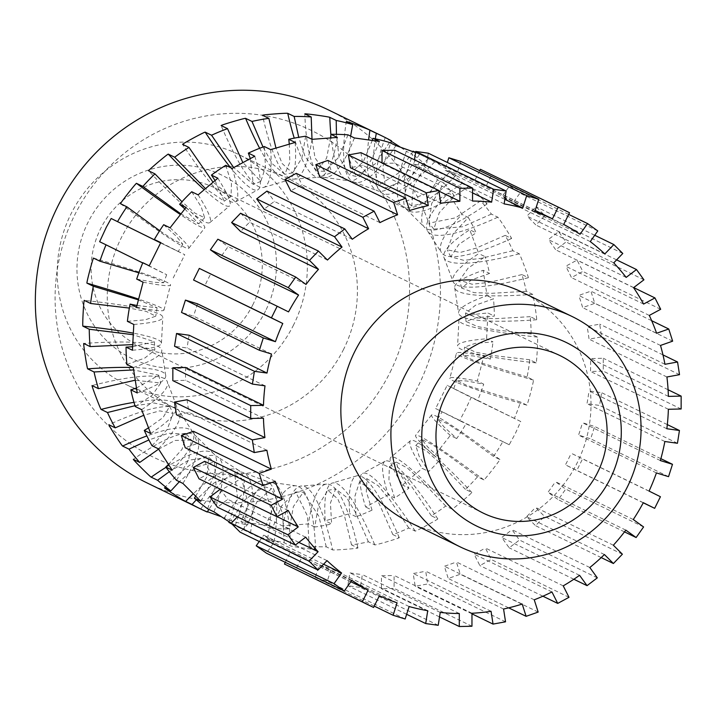 <?xml version="1.0" encoding="UTF-8"?>
<svg xmlns="http://www.w3.org/2000/svg" width="717" height="717" viewBox="0 0 717 717"><rect width="100%" height="100%" fill="white"/><g stroke="black" fill="none" stroke-linecap="round" stroke-linejoin="round"><path stroke-width="0.54" stroke-dasharray="3.58 2.69" d="M409.963 522.469A128.056 124.364 115.9 0 0 577.293 462.644A128.056 124.364 115.9 0 0 521.895 292.106M649.073 491.082L571.207 453.252L582.562 458.898L576.8 470.504L565.444 464.858A207.383 201.396 115.9 0 0 568.411 459.095A207.383 201.396 115.9 0 0 571.207 453.252M231.994 524.073A207.383 201.396 115.9 0 0 237.954 527.094A207.383 201.396 115.9 0 0 244.067 529.935L250.466 533.045C252.205 534.21 272.935 541.819 274.091 541.756L267.692 538.646A207.383 201.396 115.9 0 0 284.183 542.787L290.582 545.897C292.303 546.65 314.234 549.679 315.588 549.374L309.188 546.264A207.383 201.396 115.9 0 0 326.244 546.802L332.643 549.912C334.427 550.298 356.609 548.613 357.935 548.003L351.527 544.893A207.383 201.396 115.9 0 0 368.404 541.801L374.812 544.911C376.595 544.938 398.06 538.61 399.27 537.705L392.871 534.595A207.383 201.396 115.9 0 0 408.824 528.008L415.233 531.118C416.819 530.867 436.635 520.175 437.809 518.92L431.401 515.81A207.383 201.396 115.9 0 0 445.741 506.023L452.149 509.133C453.619 508.595 470.908 493.995 471.84 492.48L465.441 489.37A207.383 201.396 115.9 0 0 477.54 476.805L483.939 479.915C485.212 479.171 499.229 461.309 499.901 459.534L493.502 456.424A207.383 201.396 115.9 0 0 502.823 441.636L509.222 444.746L515.415 433.346L520.748 421.524L514.349 418.414A207.383 201.396 115.9 0 0 520.497 402.049L467.376 385.647L456.729 380.494L466.668 380.969L483.706 384.169L477.307 381.059L483.894 356.017A155.535 7.394 -165.3 0 0 456.442 353.123L449.855 378.164A155.535 7.394 -165.3 0 1 477.307 381.059M563.723 224.421L485.866 186.59A207.383 201.396 115.9 0 0 478.696 182.925L419.221 154.03A207.383 201.396 115.9 0 1 428.327 158.744L434.726 161.863C436.707 162.535 455.286 174.473 455.94 175.432L449.541 172.322A207.383 201.396 115.9 0 1 462.797 182.969L469.196 186.079C470.836 186.994 486.502 202.651 487.076 203.915L480.677 200.805A207.383 201.396 115.9 0 1 491.405 214.078L497.813 217.188C499.193 218.371 511.257 237.076 511.571 238.501L505.171 235.391A207.383 201.396 115.9 0 1 512.906 250.717L519.305 253.827C520.408 255.234 528.33 276.179 528.348 277.694L521.94 274.584A207.383 201.396 115.9 0 1 526.341 291.281L532.74 294.391C533.538 295.96 536.97 318.223 536.666 319.764L530.266 316.654A207.383 201.396 115.9 0 1 531.136 333.997L537.535 337.107C538.001 338.765 536.809 361.377 536.182 362.883L529.773 359.773A207.383 201.396 115.9 0 1 527.085 377.008L533.484 380.118C533.627 381.722 527.855 403.707 526.896 405.159L520.497 402.049M419.221 154.03A207.383 201.396 115.9 0 0 415.636 152.327M415.591 152.613L419.517 154.298L415.627 152.407M231.259 523.204L235.257 525.48L231.663 523.733M643.31 502.689L565.444 464.858M633.281 519.529L555.415 481.699L565.722 489.111L558.265 499.695L547.958 492.292A207.383 201.396 115.9 0 0 555.415 481.699M625.824 530.123L547.958 492.292M613.367 545.225L535.5 507.385L544.508 516.374L535.545 525.686L526.538 516.697A207.383 201.396 115.9 0 0 535.5 507.385M604.404 554.528L526.538 516.697M589.822 567.514L511.956 529.675L519.449 540.018L509.195 547.824L501.703 537.481A207.383 201.396 115.9 0 0 511.956 529.675M579.569 575.312L501.703 537.481M563.23 585.861L485.364 548.021L491.145 559.466L479.852 565.57L474.08 554.124A207.383 201.396 115.9 0 0 485.364 548.021M551.947 591.955L474.08 554.124M534.246 599.806L456.379 561.976L460.305 574.236L448.259 578.485L444.334 566.224A207.383 201.396 115.9 0 0 456.379 561.976M522.2 604.055L444.334 566.224M503.567 609.02L425.71 571.18L427.682 583.97L415.179 586.255L413.198 573.475A207.383 201.396 115.9 0 0 425.71 571.18M491.064 611.305L413.198 573.475M471.974 613.259L394.108 575.419L394.09 588.415L381.426 588.693L381.444 575.706A207.383 201.396 115.9 0 0 394.108 575.419M459.31 613.537L381.444 575.706M440.229 612.426L362.363 574.595L360.346 587.465L347.844 585.726L349.86 572.856A207.383 201.396 115.9 0 0 362.363 574.595M427.726 610.687L349.86 572.856M409.111 606.546L331.245 568.715L327.284 581.155L315.256 577.436L319.208 564.996A207.383 201.396 115.9 0 0 331.245 568.715M397.075 602.827L319.208 564.996M379.392 595.755L301.534 557.925L295.727 569.621M350.819 581.747L290.26 552.323A207.383 201.396 115.9 0 0 297.43 555.989A207.383 201.396 115.9 0 0 301.534 557.925M351.814 580.331L273.948 542.491L266.428 553.166M323.573 564.234L263.713 535.142A207.383 201.396 115.9 0 0 273.948 542.491M327.033 560.64L249.175 522.81L240.141 532.193M298.855 542.375L240.231 513.892A207.383 201.396 115.9 0 0 249.175 522.81M305.684 537.176L227.818 499.337L217.484 507.206M277.013 516.59L220.388 489.075A207.383 201.396 115.9 0 0 227.818 499.337M288.27 510.513L210.404 472.673L199.03 478.822M204.677 461.318A207.383 201.396 115.9 0 0 210.404 472.673M275.238 481.304L197.372 443.473L185.237 447.758M193.473 431.302A207.383 201.396 115.9 0 0 197.372 443.473M266.894 450.276L189.037 412.445L176.427 414.758M187.074 399.763A207.383 201.396 115.9 0 0 189.037 412.445M263.462 418.19L185.595 380.36L172.833 380.637M185.613 367.471A207.383 201.396 115.9 0 0 185.595 380.36M265.003 385.836L187.146 348.005L174.545 346.248M189.136 335.233A207.383 201.396 115.9 0 0 187.146 348.005M271.501 354.01L193.635 316.179L181.509 312.433M197.56 303.838A207.383 201.396 115.9 0 0 193.635 316.179M288.548 311.886L210.681 274.055A207.383 201.396 115.9 0 0 204.919 285.662M306.025 284.452L228.167 246.621A207.383 201.396 115.9 0 0 220.711 257.215M327.445 260.047L249.588 222.216A207.383 201.396 115.9 0 0 240.616 231.528M352.28 239.263L274.414 201.432A207.383 201.396 115.9 0 0 264.161 209.23M379.911 222.62L302.045 184.789A207.383 201.396 115.9 0 0 290.752 190.892M409.658 210.52L331.792 172.689A207.383 201.396 115.9 0 0 319.746 176.938M440.785 203.27L362.919 165.439A207.383 201.396 115.9 0 0 350.416 167.733M438.912 191.134L382.018 163.485L382.018 162.893M472.539 201.047L394.673 163.207A207.383 201.396 115.9 0 0 382.018 163.485M472.548 192.882L413.763 164.318L414.462 159.828M504.123 203.897L426.265 166.057A207.383 201.396 115.9 0 0 413.763 164.318M504.84 199.335L444.872 170.198L447.345 162.454M534.774 211.748L456.908 173.917A207.383 201.396 115.9 0 0 444.872 170.198M535.196 210.431L474.591 180.989L479.727 170.637M478.696 182.925A207.383 201.396 115.9 0 0 474.591 180.989M580.044 234.253L502.178 196.413L509.688 185.748L519.924 193.097L512.404 203.762A207.383 201.396 115.9 0 0 502.178 196.413M590.27 241.602L512.404 203.762M604.816 253.943L526.95 216.104L535.984 206.72L544.92 215.638L535.886 225.021A207.383 201.396 115.9 0 0 526.95 216.104M613.752 262.852L535.886 225.021M626.165 277.407L548.308 239.568L558.633 231.708L566.063 241.97L555.729 249.83A207.383 201.396 115.9 0 0 548.308 239.568M633.595 287.669L555.729 249.83M643.579 304.071L565.713 266.231L577.086 260.092L582.822 271.447L571.449 277.596A207.383 201.396 115.9 0 0 565.713 266.231M649.306 315.426L571.449 277.596M656.611 333.271L578.744 295.44L590.889 291.156L594.787 303.327L582.643 307.611A207.383 201.396 115.9 0 0 578.744 295.44M660.509 345.442L582.643 307.611M664.955 364.299L587.089 326.468L599.69 324.156L601.653 336.847L589.051 339.15A207.383 201.396 115.9 0 0 587.089 326.468M666.918 376.99L589.051 339.15M668.387 396.384L590.53 358.554L603.284 358.276L603.266 371.164L590.512 371.442A207.383 201.396 115.9 0 0 590.53 358.554M668.369 409.273L590.512 371.442M666.846 428.739L588.98 390.908L601.581 392.665L599.582 405.437L586.981 403.68A207.383 201.396 115.9 0 0 588.98 390.908M664.847 441.511L586.981 403.68M660.348 460.565L582.482 422.734L594.617 426.481L590.683 438.822L578.556 435.076A207.383 201.396 115.9 0 0 582.482 422.734M656.422 472.915L578.556 435.076M573.86 579.246L509.195 547.824M597.306 577.857L519.449 540.018M601.204 557.584L535.545 525.686M622.374 554.205L544.508 516.374M624.498 531.88L558.265 499.695M643.588 526.941L565.722 489.111M643.257 502.796L576.8 470.504M660.429 496.729L582.562 458.898M668.549 476.662L590.683 438.822M660.877 458.683L594.617 426.481M677.448 443.267L599.582 405.437M667.321 424.607L601.581 392.665M681.132 408.995L603.266 371.164M668.092 389.761L603.284 358.276M679.519 374.677L601.653 336.847M662.974 354.906L599.69 324.156M672.645 341.167L594.787 303.327M651.672 320.696L590.889 291.156M660.689 309.278L582.822 271.447M633.694 287.589L577.086 260.092M643.929 279.809L566.063 241.97M616.62 259.886L558.633 231.708M622.786 253.468L544.92 215.638M594.734 235.266L535.984 206.72M597.781 230.928L519.924 193.097M568.698 214.419L509.688 185.748M569.531 212.725L491.674 174.894L485.866 186.59M480.399 169.284L491.674 174.894M460.87 161.477L456.908 173.917M428.273 153.187L426.265 166.057M394.691 150.22L394.673 163.207M360.947 152.658L362.919 165.439M327.866 160.429L331.792 172.689M296.264 173.344L302.045 184.789M266.93 191.089L274.414 201.432M240.571 213.227L249.588 222.216M217.851 239.218L228.167 246.621M199.317 268.409L210.681 274.055M237.372 516.867L240.231 513.892M259.258 541.478L263.713 535.142M285.294 562.334L290.26 552.323M374.256 606.107L315.256 577.436M405.15 618.986L327.284 581.155M406.647 614.299L347.844 585.726M438.212 625.296L360.346 587.465M439.521 616.916L381.426 588.693M471.956 626.246L394.09 588.415M471.974 613.851L415.179 586.255M505.548 621.8L427.682 583.97M508.676 607.846L448.259 578.485M538.171 612.076L460.305 574.236M542.912 596.212L479.852 565.57M569.011 597.306L491.145 559.466M252.913 304.635A87.617 85.09 -64.1 0 1 138.417 345.576A87.617 85.09 -64.1 0 1 100.174 229.574A87.617 85.09 -64.1 0 1 215.001 187.953A87.617 85.09 -64.1 0 1 252.913 304.635M509.222 444.746L435.64 408.538L459.633 420.655L465.674 409.183L471.159 397.433L447.166 385.316L435.64 408.538M520.748 421.524L447.166 385.316M502.823 441.636L459.633 420.655M493.502 456.424L464.087 434.923L448.25 424.222L437.603 419.033L443.904 426.821L456.711 438.553A207.383 201.396 115.9 0 0 466.032 423.765M499.901 459.534A155.535 8.03 -141.9 0 0 431.571 414.991A155.535 8.03 -141.9 0 0 450.312 435.443L456.711 438.553M483.939 479.915A155.535 8.03 -141.9 0 0 415.609 435.371A155.535 8.03 -141.9 0 0 434.35 455.824L450.312 435.443M477.54 476.805L448.277 455.412L432.521 444.755L421.668 439.378L427.87 447.13L440.749 458.934L434.35 455.824M465.441 489.37L440.552 463.558L426.651 451.047L415.77 445.499L419.087 456.191L428.658 471.499A207.383 201.396 115.9 0 0 440.749 458.934M471.84 492.48A155.535 15.389 -130.2 0 0 410.5 440.686A155.535 15.389 -130.2 0 0 422.25 468.389L428.658 471.499M452.149 509.133A155.535 15.389 -130.2 0 0 390.801 457.338A155.535 15.389 -130.2 0 0 402.551 485.042L422.25 468.389M445.741 506.023L421.094 480.444L407.355 468.031L396.196 462.053L399.297 472.682L408.959 488.152L402.551 485.042M431.401 515.81L411.89 486.888L400.346 473.059L389.331 466.74L388.946 479.655L394.619 497.939A207.383 201.396 115.9 0 0 408.959 488.152M437.809 518.92A155.535 22.066 -118.4 0 0 385.101 461.246A155.535 22.066 -118.4 0 0 388.22 494.829L394.619 497.939M415.233 531.118A155.535 22.066 -118.4 0 0 362.524 473.444A155.535 22.066 -118.4 0 0 365.643 507.027L388.22 494.829M408.824 528.008L389.591 499.453L378.262 485.759L367.041 478.786L366.306 491.584L372.042 510.137L365.643 507.027M392.871 534.595L379.248 503.899L370.357 489.281L359.567 481.869L354.906 496.182L356.089 516.724A207.383 201.396 115.9 0 0 372.042 510.137M399.27 537.705A155.535 27.784 -106.4 0 0 356.69 475.864A155.535 27.784 -106.4 0 0 349.681 513.614L325.222 520.82A155.535 27.784 -106.4 0 1 332.222 483.07A155.535 27.784 -106.4 0 1 374.812 544.911M356.089 516.724L349.681 513.614M368.404 541.801L355.04 511.588L346.383 497.159L335.61 488.922L330.447 503.029L331.621 523.93L325.222 520.82M351.527 544.893L343.963 513.793L337.859 498.978L327.893 490.338L318.536 505.091L314.745 527.022A207.383 201.396 115.9 0 0 331.621 523.93M357.935 548.003A155.535 32.292 -94.3 0 0 326.629 484.109A155.535 32.292 -94.3 0 0 308.346 523.912L283.054 525.821A155.535 32.292 -94.3 0 1 301.337 486.009A155.535 32.292 -94.3 0 1 332.643 549.912M314.745 527.022L308.346 523.912M326.244 546.802L318.859 516.258L303.327 492.194L293.37 506.569L289.453 528.931L283.054 525.821M309.188 546.264L307.503 516.079L295.691 491.952L281.485 506.068L272.397 528.393A207.383 201.396 115.9 0 0 289.453 528.931M315.588 549.374A155.535 35.384 -82.1 0 0 296.202 485.857A155.535 35.384 -82.1 0 0 265.998 525.283L240.993 521.806A155.535 35.384 -82.1 0 1 271.196 482.38A155.535 35.384 -82.1 0 1 290.582 545.897M272.397 528.393L265.998 525.283M284.183 542.787L282.579 513.175L271.555 488.591L256.713 502.151L247.401 524.916L240.993 521.806M267.692 538.646L271.447 510.549L264.286 486.771L245.402 499.157L230.901 520.775A207.383 201.396 115.9 0 0 247.401 524.916M274.091 541.756A155.535 36.934 -69.7 0 0 266.572 481.224A155.535 36.934 -69.7 0 0 224.502 517.665L220.433 516.401M230.901 520.775L224.502 517.665M250.466 533.045A155.535 36.934 -69.7 0 0 242.946 472.503A155.535 36.934 -69.7 0 0 200.877 508.945L207.473 511.723M207.276 512.055L200.877 508.945M244.067 529.935L247.795 502.393L241.557 478.382L223.041 488.931L208.835 509.384M229.055 521.895L237.426 497.159L234.889 475.066L214.186 482.846L196.288 499.803M235.257 525.48A155.535 36.863 -57.4 0 0 238.779 470.433A155.535 36.863 -57.4 0 0 193.025 494.04M214.042 511.911A155.535 36.863 -57.4 0 0 217.565 456.863A155.535 36.863 -57.4 0 0 164.453 487.82M207.643 508.801L216.032 484.333L214.482 462.017L195.813 467.152L179.358 481.707M195.535 496.46L207.186 476.276L208.629 457.312L188.571 460.215L169.311 471.687M200.778 501.264A155.535 35.187 -45.1 0 0 213.827 453.861A155.535 35.187 -45.1 0 0 165.986 467.332M182.907 483.428A155.535 35.187 -45.1 0 0 195.956 436.026A155.535 35.187 -45.1 0 0 133.317 459.337M176.499 480.318L188.723 459.722L191.358 440.095L175.082 440.453L158.591 449.147M168.289 464.652L182.037 449.335L186.554 434.143L168.405 433.247L148.894 439.942M172.17 470.146A155.535 31.969 -32.8 0 0 192.703 431.993A155.535 31.969 -32.8 0 0 146.877 435.927M158.412 448.833A155.535 31.969 -32.8 0 0 178.936 410.68A155.535 31.969 -32.8 0 0 108.823 424.742M152.013 445.723L167.115 429.573L173.173 413.422L159.649 410.877L143.543 415.367M148.32 427.986L163.064 417.554L169.633 406.396L154.083 403.008L134.975 405.705M150.678 433.516A155.535 27.354 -20.7 0 0 176.364 405.544A155.535 27.354 -20.7 0 0 133.989 402.336M141.634 409.649A155.535 27.354 -20.7 0 0 167.321 381.686A155.535 27.354 -20.7 0 0 92.045 385.549M135.235 406.539L152.237 395.184L160.769 383.012L134.948 380.252M136.284 388.121L158.708 375.179L133.568 369.927M137.243 392.952A155.535 21.546 -8.8 0 0 165.708 375.52A155.535 21.546 -8.8 0 0 133.165 367.507M133.308 367.579A155.535 21.546 -8.8 0 0 161.782 350.147A155.535 21.546 -8.8 0 0 83.719 343.479M126.909 364.469L144.834 358.043L154.827 350.111L132.52 344.608M132.475 346.741L154.415 341.794L132.959 334.687M132.439 350.228A155.535 14.797 3 0 0 161.442 343.201A155.535 14.797 3 0 0 133.066 333.109M133.801 324.46A155.535 14.797 3 0 0 162.804 317.434A155.535 14.797 3 0 0 84.212 300.369M127.402 321.35L145.309 319.818L155.768 316.17L146.259 311.42L129.347 308.086M136.875 305.487L157.086 307.763L138.193 299.787M136.499 307.226A155.535 7.394 14.7 0 0 163.951 310.12A155.535 7.394 14.7 0 0 138.372 299.043M143.086 282.184A155.535 7.394 14.7 0 0 170.538 285.079A155.535 7.394 14.7 0 0 93.497 258.093M136.687 279.074L153.725 282.274L163.655 282.758L155.015 278.339L138.856 272.81M142.826 262.7L166.685 274.71L142.719 262.969M149.226 265.81L99.636 241.719M160.76 242.597L184.753 254.705L160.581 242.911M160.716 242.66L178.21 251.488L160.599 242.884M163.682 224.699L176.49 236.431L182.79 244.219L173.926 240.141L159.694 230.686M170.081 227.809A155.535 8.03 38.1 0 1 188.822 248.252A155.535 8.03 38.1 0 1 120.492 203.709M186.044 207.419A155.535 8.03 38.1 0 1 204.775 227.872A155.535 8.03 38.1 0 1 180.2 214.428M184.78 208.889L198.726 223.865L180.72 213.783M191.735 191.753L201.307 207.052L204.614 217.744L194.925 213.128L181.966 201.728M198.134 194.863A155.535 15.389 49.8 0 1 209.884 222.557A155.535 15.389 49.8 0 1 148.544 170.763M217.834 178.201A155.535 15.389 49.8 0 1 229.583 205.904A155.535 15.389 49.8 0 1 204.022 189.53M214.975 180.424L224.197 201.19L205.268 188.446M225.774 165.304L231.448 183.588L231.062 196.512L212.922 182.055M232.174 168.414A155.535 22.066 61.6 0 1 235.293 202.006A155.535 22.066 61.6 0 1 182.584 144.323M254.75 156.216A155.535 22.066 61.6 0 1 257.869 189.799A155.535 22.066 61.6 0 1 230.533 167.617M250.233 158.421L253.352 184.466L233.652 167.527M264.304 146.528L265.487 167.07L260.827 181.383L242.74 162.338M270.703 149.638A155.535 27.784 73.6 0 1 263.704 187.388A155.535 27.784 73.6 0 1 221.114 125.538M295.171 142.423A155.535 27.784 73.6 0 1 288.171 180.173A155.535 27.784 73.6 0 1 259.662 148.285M289.274 143.902L289.838 162.159L284.783 174.321L272.496 163.915L263.014 147.003M305.648 136.221L301.857 158.161L292.5 172.905L282.139 163.539L275.92 147.863M312.047 139.331A155.535 32.292 85.7 0 1 293.764 179.142A155.535 32.292 85.7 0 1 262.458 115.24M337.34 137.431A155.535 32.292 85.7 0 1 319.047 177.233A155.535 32.292 85.7 0 1 294.239 138.148M330.564 137.655L326.62 158.081L317.066 171.049L305.245 157.023L298.729 137.314M347.996 134.85L338.899 157.184L324.702 171.291L315.041 157.91L311.994 139.304M354.395 137.96A155.535 35.384 97.9 0 1 324.192 177.386A155.535 35.384 97.9 0 1 304.806 113.869M379.392 141.446A155.535 35.384 97.9 0 1 349.197 180.863A155.535 35.384 97.9 0 1 330.904 134.608M372.392 140.156L363.259 161.854L348.838 174.652L338.944 156.772L336.443 134.33M389.492 142.468L374.991 164.085L356.107 176.481L348.901 158.287L350.631 136.131M395.892 145.578A155.535 36.934 110.3 0 1 353.822 182.019A155.535 36.934 110.3 0 1 346.302 121.487M419.517 154.298A155.535 36.934 110.3 0 1 377.447 190.74A155.535 36.934 110.3 0 1 368.646 139.573M412.92 151.52L398.168 173.353L378.827 184.861L372.517 163.521L375.269 138.811M428.327 158.744L408.556 178.497L385.504 188.177L382.779 166.909L390.64 143.033M434.726 161.863A155.535 36.863 122.6 0 1 381.614 192.81A155.535 36.863 122.6 0 1 385.137 137.763L391.536 140.873M455.94 175.432A155.535 36.863 122.6 0 1 402.829 206.379A155.535 36.863 122.6 0 1 406.351 151.332L399.961 146.851M391.339 141.348L385.137 137.763M449.541 172.322L429.331 192.434L405.912 201.235L404.361 178.909L412.75 154.442L406.351 151.332M462.797 182.969L438.141 199.72L411.764 205.931L413.584 186.133L426.015 165.098A207.383 201.396 115.9 0 0 412.75 154.442M469.196 186.079A155.535 35.187 134.9 0 1 406.557 209.382A155.535 35.187 134.9 0 1 419.606 161.988L426.015 165.098M487.076 203.915A155.535 35.187 134.9 0 1 424.437 227.217A155.535 35.187 134.9 0 1 437.487 179.815C436.868 178.605 421.094 162.831 419.606 161.988M480.677 200.805L455.51 217.843L429.026 223.157L431.67 203.529L443.886 182.925L437.487 179.815M491.405 214.078L462.501 226.778L433.839 229.108L439.252 212.698L454.623 196.207A207.383 201.396 115.9 0 0 443.886 182.925M497.813 217.188A155.535 31.969 147.2 0 1 427.69 231.25A155.535 31.969 147.2 0 1 448.224 193.097L454.623 196.207M511.571 238.501A155.535 31.969 147.2 0 1 441.448 252.572A155.535 31.969 147.2 0 1 461.981 214.41L448.224 193.097M505.171 235.391L475.721 248.279L460.144 252.465L447.22 249.83L453.278 233.67L468.38 217.52L461.981 214.41M512.906 250.717L480.65 258.434L463.845 260.343L450.76 256.847L458.835 244.425L476.115 232.846A207.383 201.396 115.9 0 0 468.38 217.52M519.305 253.827A155.535 27.354 159.3 0 1 444.029 257.699A155.535 27.354 159.3 0 1 469.716 229.736L476.115 232.846M528.348 277.694A155.535 27.354 159.3 0 1 453.072 281.566A155.535 27.354 159.3 0 1 478.759 253.594L469.716 229.736M521.94 274.584L489.155 282.39L472.064 284.228L459.615 280.23L468.156 268.068L485.158 256.704L478.759 253.594M526.341 291.281L491.871 293.316L474.036 292.644L461.685 288.073L471.383 279.944L489.559 273.41A207.383 201.396 115.9 0 0 485.158 256.704M532.74 294.391A155.535 21.546 171.2 0 1 454.686 287.723A155.535 21.546 171.2 0 1 483.15 270.3L489.559 273.41M536.666 319.764A155.535 21.546 171.2 0 1 458.611 313.096A155.535 21.546 171.2 0 1 487.076 295.673L483.15 270.3M530.266 316.654L495.339 318.689L477.271 317.945L465.557 313.132L475.559 305.209L493.484 298.783L487.076 295.673M531.136 333.997L495.779 329.91L477.513 326.558L465.978 321.458L476.258 317.685L494.354 316.125A207.383 201.396 115.9 0 0 493.484 298.783M537.535 337.107A155.535 14.797 -177 0 1 458.952 320.042A155.535 14.797 -177 0 1 487.945 313.015L494.354 316.125M536.182 362.883A155.535 14.797 -177 0 1 457.589 345.818A155.535 14.797 -177 0 1 486.592 338.782L487.945 313.015M529.773 359.773L494.094 355.632L475.667 352.208L464.625 347.082L475.075 343.425L492.991 341.892L486.592 338.782M527.085 377.008L474.206 360.696L463.307 355.48L473.166 355.91L490.294 359.127A207.383 201.396 115.9 0 0 492.991 341.892M533.484 380.118A155.535 7.394 -165.3 0 1 456.442 353.123M490.294 359.127L483.894 356.017M526.896 405.159A155.535 7.394 -165.3 0 1 449.855 378.164M514.349 418.414L477.567 400.543A207.383 201.396 115.9 0 0 483.706 384.169M477.567 400.543L471.159 397.433M265.532 310.918A102.137 99.188 -64.1 0 1 92.977 323.923A102.137 99.188 -64.1 0 1 171.632 165.466A102.137 99.188 -64.1 0 1 265.532 310.918M147.263 483.025A207.383 201.396 115.9 0 0 418.244 386.131A207.383 201.396 115.9 0 0 328.529 109.961M293.638 324.819A128.056 124.364 -64.1 0 1 126.309 384.653A128.056 124.364 -64.1 0 1 70.418 215.118A128.056 124.364 -64.1 0 1 238.241 154.28A128.056 124.364 -64.1 0 1 293.638 324.819M390.138 372.222A181.464 176.221 115.9 0 0 223.301 113.806A181.464 176.221 115.9 0 0 83.557 395.336A181.464 176.221 115.9 0 0 390.138 372.222M343.694 349.143A128.056 124.364 -64.1 0 1 176.364 408.977A128.056 124.364 -64.1 0 1 120.474 239.442A128.056 124.364 -64.1 0 1 288.297 178.605A128.056 124.364 -64.1 0 1 343.694 349.143M297.43 555.989L237.954 527.094M559.834 355.507L215.001 187.953M483.249 513.121L138.417 345.576M437.603 419.033L442.183 411.764M431.571 414.991L415.609 435.371M415.77 445.499L421.668 439.378M410.5 440.686L390.801 457.338M389.331 466.74L396.196 462.053M385.101 461.246L362.524 473.444M359.567 481.869L367.041 478.786M356.69 475.864L332.222 483.07M327.893 490.338L335.61 488.922M326.629 484.109L301.337 486.009M295.691 491.952L303.327 492.194M296.202 485.857L271.196 482.38M264.286 486.771L271.555 488.591M266.572 481.224L242.946 472.503M234.889 475.066L241.557 478.382M238.779 470.433L217.565 456.863M208.629 457.312L214.482 462.017M213.827 453.861L195.956 436.026M186.554 434.143L191.358 440.095M192.703 431.993L178.936 410.68M169.633 406.396L173.173 413.422M176.364 405.544L167.321 381.686M158.708 375.179L160.769 383.012M165.708 375.52L161.782 350.147M154.415 341.794L154.827 350.111M161.442 343.201L162.804 317.434M157.086 307.763L155.768 316.17M163.951 310.12L170.538 285.079M166.685 274.71L163.655 282.758M173.227 277.927L184.753 254.705M182.79 244.219L178.21 251.488M188.822 248.252L204.775 227.872M204.614 217.744L198.726 223.865M209.884 222.557L229.583 205.904M231.062 196.512L224.197 201.19M235.293 202.006L257.869 189.799M260.827 181.383L253.352 184.466M263.704 187.388L288.171 180.173M292.5 172.905L284.783 174.321M293.764 179.142L319.047 177.233M324.702 171.291L317.066 171.049M324.192 177.386L349.197 180.863M356.107 176.481L348.838 174.652M353.822 182.019L377.447 190.74M385.504 188.177L378.827 184.861M381.614 192.81L402.829 206.379M411.764 205.931L405.912 201.235M406.557 209.382L424.437 227.217M433.839 229.108L429.026 223.157M427.69 231.25L441.448 252.572M450.76 256.847L447.22 249.83M444.029 257.699L453.072 281.566M461.685 288.073L459.615 280.23M454.686 287.723L458.611 313.096M465.978 321.458L465.557 313.132M458.952 320.042L457.589 345.818M463.307 355.48L464.625 347.082M453.709 388.542L456.729 380.494M288.297 178.605L238.241 154.28M176.364 408.977L126.309 384.653"/><path stroke-width="1.08" d="M627.348 486.968A128.056 124.364 115.9 0 0 571.951 316.43A128.056 124.364 115.9 0 0 404.119 377.259A128.056 124.364 115.9 0 0 460.018 546.793A128.056 124.364 115.9 0 0 627.348 486.968M571.951 316.43L521.895 292.106A128.056 124.364 115.9 0 0 354.064 352.943A128.056 124.364 115.9 0 0 409.963 522.469L460.018 546.793M610.364 478.463A102.137 99.188 115.9 0 0 516.464 333.011A102.137 99.188 115.9 0 0 437.8 491.468A102.137 99.188 115.9 0 0 610.364 478.463M587.053 585.655L597.306 577.857L589.822 567.514A207.383 201.396 115.9 0 0 604.404 554.528L613.411 563.517L622.374 554.205L613.367 545.225A207.383 201.396 115.9 0 0 625.824 530.123L636.131 537.535L643.588 526.941L633.281 519.529A207.383 201.396 115.9 0 0 643.31 502.689L654.666 508.335L660.429 496.729L649.073 491.082A207.383 201.396 115.9 0 0 656.422 472.915L668.549 476.662L672.483 464.311L660.348 460.565A207.383 201.396 115.9 0 0 664.847 441.511L677.448 443.267L679.447 430.496L666.846 428.739A207.383 201.396 115.9 0 0 668.369 409.273L681.132 408.995L681.15 396.107L668.387 396.384A207.383 201.396 115.9 0 0 666.918 376.99L679.519 374.677L677.556 361.995L664.955 364.299A207.383 201.396 115.9 0 0 660.509 345.442L672.645 341.167L668.755 328.995L656.611 333.271A207.383 201.396 115.9 0 0 649.306 315.426L660.689 309.278L654.953 297.922L643.579 304.071A207.383 201.396 115.9 0 0 633.595 287.669L643.929 279.809L636.499 269.547L626.165 277.407A207.383 201.396 115.9 0 0 613.752 262.852L622.786 253.468L613.851 244.56L604.816 253.943A207.383 201.396 115.9 0 0 590.27 241.602L597.781 230.928L587.555 223.579L580.044 234.253A207.383 201.396 115.9 0 0 563.723 224.421L569.531 212.725L558.265 207.123L552.457 218.819A207.383 201.396 115.9 0 0 534.774 211.748L538.736 199.308L526.699 195.598L522.738 208.038A207.383 201.396 115.9 0 0 504.123 203.897L506.139 191.018L493.637 189.279L491.629 202.149A207.383 201.396 115.9 0 0 472.539 201.047L472.557 188.051L459.893 188.338L459.875 201.325A207.383 201.396 115.9 0 0 440.785 203.27L438.813 190.489L426.301 192.783L428.282 205.564A207.383 201.396 115.9 0 0 409.658 210.52L405.732 198.259L393.687 202.508L397.612 214.768A207.383 201.396 115.9 0 0 379.911 222.62L374.131 211.174L362.847 217.278L368.619 228.723A207.383 201.396 115.9 0 0 352.28 239.263L344.796 228.92L334.543 236.727L342.027 247.069A207.383 201.396 115.9 0 0 327.445 260.047L318.438 251.067L309.475 260.37L318.482 269.359A207.383 201.396 115.9 0 0 306.025 284.452L295.718 277.049L288.261 287.642L298.577 295.046A207.383 201.396 115.9 0 0 288.548 311.886L277.183 306.24L271.42 317.846L282.785 323.492A207.383 201.396 115.9 0 0 275.427 341.668L263.3 337.922L259.375 350.263L271.501 354.01A207.383 201.396 115.9 0 0 267.002 373.064L254.41 371.307L252.411 384.079L265.003 385.836A207.383 201.396 115.9 0 0 263.48 405.302L250.717 405.589L250.699 418.477L263.462 418.19A207.383 201.396 115.9 0 0 264.932 437.594L252.33 439.906L254.293 452.588L266.894 450.276A207.383 201.396 115.9 0 0 271.34 469.133L259.204 473.417L263.094 485.588L275.238 481.304A207.383 201.396 115.9 0 0 282.543 499.157L271.16 505.306L276.896 516.661L288.27 510.513A207.383 201.396 115.9 0 0 298.254 526.914L287.92 534.774L295.35 545.037L305.684 537.176A207.383 201.396 115.9 0 0 318.097 551.723L309.063 561.106L317.998 570.024L327.033 560.64A207.383 201.396 115.9 0 0 341.579 572.982L334.068 583.656L344.294 591.005L351.814 580.331A207.383 201.396 115.9 0 0 368.126 590.154L362.318 601.859L373.584 607.46L379.392 595.755A207.383 201.396 115.9 0 0 397.075 602.827L393.113 615.267L405.15 618.986L409.111 606.546A207.383 201.396 115.9 0 0 427.726 610.687L425.71 623.557L438.212 625.296L440.229 612.426A207.383 201.396 115.9 0 0 459.31 613.537L459.292 626.524L471.956 626.246L471.974 613.259A207.383 201.396 115.9 0 0 491.064 611.305L493.045 624.095L505.548 621.8L503.567 609.02A207.383 201.396 115.9 0 0 522.2 604.055L526.126 616.324L538.171 612.076L534.246 599.806A207.383 201.396 115.9 0 0 551.947 591.955L557.718 603.4L569.011 597.306L563.23 585.861A207.383 201.396 115.9 0 0 579.569 575.312L587.053 585.655L573.86 579.246M597.745 472.189A87.617 85.09 115.9 0 0 559.834 355.507A87.617 85.09 115.9 0 0 445.006 397.128A87.617 85.09 115.9 0 0 483.249 513.121A87.617 85.09 115.9 0 0 597.745 472.189M415.636 152.327A207.383 201.396 115.9 0 0 413.117 151.188L412.92 151.52M415.627 152.407L413.117 151.188M231.259 523.204L214.042 511.911L207.643 508.801A207.383 201.396 115.9 0 1 194.379 498.154L200.778 501.264L182.907 483.428L176.499 480.318A207.383 201.396 115.9 0 1 165.77 467.036L172.17 470.146L158.412 448.833L152.013 445.723A207.383 201.396 115.9 0 1 144.278 430.406L150.678 433.516L141.634 409.649L135.235 406.539A207.383 201.396 115.9 0 1 130.835 389.842L137.243 392.952L133.308 367.579L126.909 364.469A207.383 201.396 115.9 0 1 126.04 347.118L132.439 350.228L133.801 324.46L127.402 321.35A207.383 201.396 115.9 0 1 130.1 304.116L136.499 307.226L143.086 282.184L136.687 279.074A207.383 201.396 115.9 0 1 142.826 262.7L149.226 265.81L160.76 242.597L154.352 239.487A207.383 201.396 115.9 0 1 163.682 224.699L170.081 227.809L186.044 207.419L179.644 204.309A207.383 201.396 115.9 0 1 191.735 191.753L198.134 194.863L217.834 178.201L211.434 175.091A207.383 201.396 115.9 0 1 225.774 165.304L232.174 168.414L254.75 156.216L248.351 153.106A207.383 201.396 115.9 0 1 264.304 146.528L270.703 149.638L295.171 142.423L288.772 139.313A207.383 201.396 115.9 0 1 305.648 136.221L312.047 139.331L337.34 137.431L330.931 134.321A207.383 201.396 115.9 0 1 347.996 134.85L354.395 137.96L379.392 141.446L372.992 138.336A207.383 201.396 115.9 0 1 389.492 142.468L395.892 145.578L415.591 152.613M231.663 523.733L228.857 522.37A207.383 201.396 115.9 0 0 231.994 524.073M368.126 590.154L350.819 581.747M341.579 572.982L323.573 564.234M318.097 551.723L298.855 542.375M298.254 526.914L277.013 516.59M282.543 499.157L204.677 461.318L193.303 467.466L271.16 505.306M271.34 469.133L193.473 431.302L181.338 435.586L259.204 473.417M264.932 437.594L187.074 399.763L174.464 402.067L252.33 439.906M263.48 405.302L185.613 367.471L172.851 367.749L250.717 405.589M267.002 373.064L189.136 335.233L176.543 333.477L254.41 371.307M275.427 341.668L197.56 303.838L185.434 300.091L263.3 337.922M282.785 323.492L193.554 280.015L199.317 268.409L277.183 306.24M298.577 295.046L220.711 257.215L210.395 249.803L217.851 239.218L295.718 277.049M318.482 269.359L240.616 231.528L231.609 222.539L240.571 213.227L318.438 251.067M342.027 247.069L264.161 209.23L256.677 198.887L266.93 191.089L344.796 228.92M368.619 228.723L290.752 190.892L284.981 179.438L296.264 173.344L374.131 211.174M397.612 214.768L319.746 176.938L315.821 164.677L327.866 160.429L405.732 198.259M428.282 205.564L350.416 167.733L348.435 154.944L360.947 152.658L438.813 190.489M459.875 201.325L438.912 191.134M491.629 202.149L472.548 192.882M522.738 208.038L504.84 199.335M552.457 218.819L535.196 210.431M613.411 563.517L601.204 557.584M636.131 537.535L624.498 531.88M654.666 508.335L643.257 502.796M672.483 464.311L660.877 458.683M679.447 430.496L667.321 424.607M681.15 396.107L668.092 389.761M677.556 361.995L662.974 354.906M668.755 328.995L651.672 320.696M654.953 297.922L633.694 287.589M636.499 269.547L616.62 259.886M613.851 244.56L594.734 235.266M587.555 223.579L568.698 214.419M558.265 207.123L480.399 169.284L479.727 170.637M538.736 199.308L460.87 161.477L448.833 157.758L526.699 195.598M447.345 162.454L448.833 157.758M506.139 191.018L428.273 153.187L415.77 151.448L493.637 189.279M414.462 159.828L415.77 151.448M472.557 188.051L394.691 150.22L382.036 150.498L459.893 188.338M382.018 162.893L382.036 150.498M426.301 192.783L348.435 154.944M393.687 202.508L315.821 164.677M362.847 217.278L284.981 179.438M334.543 236.727L256.677 198.887M309.475 260.37L231.609 222.539M288.261 287.642L210.395 249.803M271.42 317.846L193.554 280.015M259.375 350.263L181.509 312.433L185.434 300.091M252.411 384.079L174.545 346.248L176.543 333.477M250.699 418.477L172.833 380.637L172.851 367.749M254.293 452.588L176.427 414.758L174.464 402.067M263.094 485.588L185.237 447.758L181.338 435.586M276.896 516.661L199.03 478.822L193.303 467.466M287.92 534.774L210.054 496.944L220.289 489.155M295.35 545.037L217.484 507.206L210.054 496.944M309.063 561.106L231.197 523.276L237.372 516.867M317.998 570.024L240.141 532.193L231.197 523.276M334.068 583.656L256.202 545.816L259.258 541.478M344.294 591.005L266.428 553.166L256.202 545.816M362.318 601.859L284.452 564.019L285.294 562.334M373.584 607.46L284.452 564.019M393.113 615.267L374.256 606.107M425.71 623.557L406.647 614.299M459.292 626.524L439.521 616.916M493.045 624.095L471.974 613.851M526.126 616.324L508.676 607.846M557.718 603.4L542.912 596.212M220.433 516.401L207.473 511.723M208.835 509.384L207.276 512.055A207.383 201.396 115.9 0 1 201.172 509.222L147.263 483.025A207.383 201.396 115.9 0 1 56.742 208.477A207.383 201.396 115.9 0 1 328.529 109.961L382.439 136.149A207.383 201.396 115.9 0 0 376.326 133.317L369.927 130.207C368.26 129.06 347.378 121.397 346.302 121.487L352.701 124.597A207.383 201.396 115.9 0 0 336.21 120.456L329.802 117.346C328.305 116.638 306.204 113.564 304.806 113.869L311.205 116.979A207.383 201.396 115.9 0 0 294.149 116.441L287.75 113.331C286.226 112.936 263.874 114.612 262.458 115.24L268.857 118.35A207.383 201.396 115.9 0 0 251.981 121.442L245.581 118.332C244.067 118.233 222.44 124.597 221.114 125.538L227.522 128.648A207.383 201.396 115.9 0 0 211.56 135.235L205.161 132.125A155.535 22.066 61.6 0 0 230.533 167.617M228.857 522.37L229.055 521.895M196.288 499.803L192.066 504.499A207.383 201.396 115.9 0 0 201.172 509.222M193.025 494.04A155.535 36.863 -57.4 0 0 185.667 501.389C183.749 500.753 165.035 488.734 164.453 487.82L170.852 490.93L179.358 481.707M192.066 504.499L185.667 501.389M194.379 498.154L195.535 496.46M169.311 471.687L157.597 480.273A207.383 201.396 115.9 0 0 170.852 490.93M165.986 467.332A155.535 35.187 -45.1 0 0 151.188 477.163C149.719 476.402 133.918 460.637 133.317 459.337L139.716 462.447L158.591 449.147M157.597 480.273L151.188 477.163M165.77 467.036L168.289 464.652M148.894 439.942L128.979 449.165A207.383 201.396 115.9 0 0 139.716 462.447M146.877 435.927A155.535 31.969 -32.8 0 0 122.58 446.055C121.343 445.078 109.181 426.248 108.823 424.742L115.222 427.852L143.543 415.367M128.979 449.165L122.58 446.055M144.278 430.406L148.32 427.986M134.975 405.705L107.487 412.526A207.383 201.396 115.9 0 0 115.222 427.852M133.989 402.336A155.535 27.354 -20.7 0 0 101.088 409.416C100.093 408.26 92.09 387.18 92.045 385.549L98.444 388.668L134.948 380.252M107.487 412.526L101.088 409.416M130.835 389.842L136.284 388.121M133.568 369.927L94.052 371.962A207.383 201.396 115.9 0 0 98.444 388.668M133.165 367.507A155.535 21.546 -8.8 0 0 87.644 368.852C86.918 367.57 83.432 345.155 83.719 343.479L90.127 346.589L132.52 344.608M94.052 371.962L87.644 368.852M126.04 347.118L132.475 346.741M132.959 334.687L89.258 329.246A207.383 201.396 115.9 0 0 90.127 346.589M133.066 333.109A155.535 14.797 3 0 0 82.849 326.136C82.392 324.801 83.566 302.036 84.212 300.369L90.611 303.479L129.347 308.086M89.258 329.246L82.849 326.136M130.1 304.116L136.875 305.487M138.193 299.787L93.309 286.244A207.383 201.396 115.9 0 0 90.611 303.479M138.372 299.043A155.535 7.394 14.7 0 0 86.909 283.134C86.694 281.88 92.466 259.769 93.497 258.093L99.896 261.203L138.856 272.81M93.309 286.244L86.909 283.134M142.719 262.969L106.044 244.829A207.383 201.396 115.9 0 0 99.896 261.203M106.044 244.829L99.636 241.719L106.349 227.19L111.171 218.497L160.581 242.911M160.599 242.884L111.171 218.497M154.352 239.487L160.716 242.66M159.694 230.686L126.891 206.819A207.383 201.396 115.9 0 0 117.57 221.607M126.891 206.819L120.492 203.709C121.048 202.086 135.172 184.081 136.454 183.328A155.535 8.03 38.1 0 0 180.2 214.428M180.72 213.783L142.853 186.438L136.454 183.328M179.644 204.309L184.78 208.889M181.966 201.728L154.953 173.873A207.383 201.396 115.9 0 0 142.853 186.438M154.953 173.873L148.544 170.763C149.297 169.418 166.711 154.693 168.244 154.11A155.535 15.389 49.8 0 0 204.022 189.53M205.268 188.446L174.652 157.22L168.244 154.11M211.434 175.091L214.975 180.424M212.922 182.055L188.983 147.433A207.383 201.396 115.9 0 0 174.652 157.22M188.983 147.433L182.584 144.323C183.525 143.212 203.476 132.421 205.161 132.125M248.351 153.106L250.233 158.421M233.652 167.527L211.56 135.235M242.74 162.338L227.522 128.648M259.662 148.285A155.535 27.784 73.6 0 1 245.581 118.332M288.772 139.313L289.274 143.902M263.014 147.003L251.981 121.442M275.92 147.863L268.857 118.35M294.239 138.148A155.535 32.292 85.7 0 1 287.75 113.331M330.931 134.321L330.564 137.655M298.729 137.314L294.149 116.441M311.994 139.304L311.205 116.979M330.904 134.608A155.535 35.384 97.9 0 1 329.802 117.346M372.992 138.336L372.392 140.156M336.443 134.33L336.21 120.456M350.631 136.131L352.701 124.597M368.646 139.573A155.535 36.934 110.3 0 1 369.927 130.207M375.269 138.811L376.326 133.317M390.64 143.033L391.536 140.873A207.383 201.396 115.9 0 0 382.439 136.149M399.961 146.851L391.339 141.348"/></g></svg>
